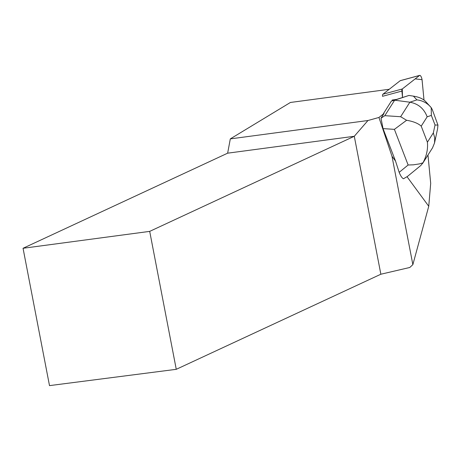 <?xml version="1.0" encoding="UTF-8"?>
<svg xmlns="http://www.w3.org/2000/svg" width="461" height="461" viewBox="0 0 461 461"><rect width="100%" height="100%" fill="white"/><g stroke="black" fill="none" stroke-linecap="round" stroke-linejoin="round"><path stroke-width="0.69" d="M401.9 91.065L402.505 97.386L402.269 88.985L415.182 78.883L422.046 79.661L424.005 100.066L422.097 80.081A3.55 1.199 74.8 0 0 419.717 75.379A3.55 1.199 74.8 0 0 419.562 75.454L402.263 88.99A3.55 1.199 74.8 0 0 401.9 91.065L382.532 96.314A3.55 1.199 -105.2 0 1 382.895 94.234L400.194 80.704A3.55 1.199 -105.2 0 1 400.35 80.623A3.55 1.199 -105.2 0 1 400.517 80.617M427.981 155L430.695 183.363L428.747 206.269L407.051 176.747M420.697 165.585L407.426 176.459L403.461 178.764C402.015 178.032 400.586 175.895 399.174 172.345L395.544 161.096L391.988 156.262L412.86 264.637L409.789 267.478L380.855 274.226L354.29 136.277L149.698 231.376L176.263 369.319L380.855 274.226M428.747 206.269L412.86 264.637M392.138 100.049L396.287 99.455M395.544 161.096L383.028 128.607L381.017 118.212L384.814 115.676L394.656 100.193L391.401 101.074L383.506 113.498L384.013 113.498L378.942 117.463L367.959 120.517L230.31 138.888L290.43 102.463L389.234 89.278M384.013 113.498L381.017 118.212M391.988 156.262L378.942 117.463M367.959 120.517L354.29 136.277L227.642 153.179L230.31 138.888M176.263 369.319L49.5 385.621L23.05 248.277L227.642 153.179M23.05 248.277L149.698 231.376M406.602 120.275L400.649 116.719L409.875 102.209L416.894 99.876L413.431 96.136L408.953 95.444L394.656 100.193L409.875 102.209C418.271 103.737 424.028 108.6 427.157 116.812L421.221 126.147C418.121 123.341 413.246 121.387 406.602 120.275L394.397 129.357L383.028 128.607M408.953 95.444L391.401 101.074M413.431 96.136C418.945 97.035 422.979 98.798 425.526 101.414L431.219 107.638L432.326 109.66L437.95 125.098L437.581 128.815M399.174 172.345L408.129 165.003L413.454 164.819L419.666 163.857L422.979 162.796C426.581 155.997 428.056 149.134 427.405 142.201L433.34 132.866L434.752 137.937L434.521 143.002L432.545 147.825L422.593 163.476M420.784 165.522L422.979 162.796M437.95 125.098L435.04 124.989L431.352 115.417L431.219 107.638M416.894 99.876C422.184 100.504 426.65 102.728 430.286 106.554M382.895 94.234L402.263 88.99M419.562 75.454L400.194 80.704M384.814 115.676L400.649 116.719M408.129 165.003L394.397 129.357M433.34 132.866L435.04 124.989M431.352 115.417L427.157 116.812M421.221 126.147L427.405 142.201M400.35 80.623L419.717 75.379M434.521 143.002L437.564 128.896"/></g></svg>

